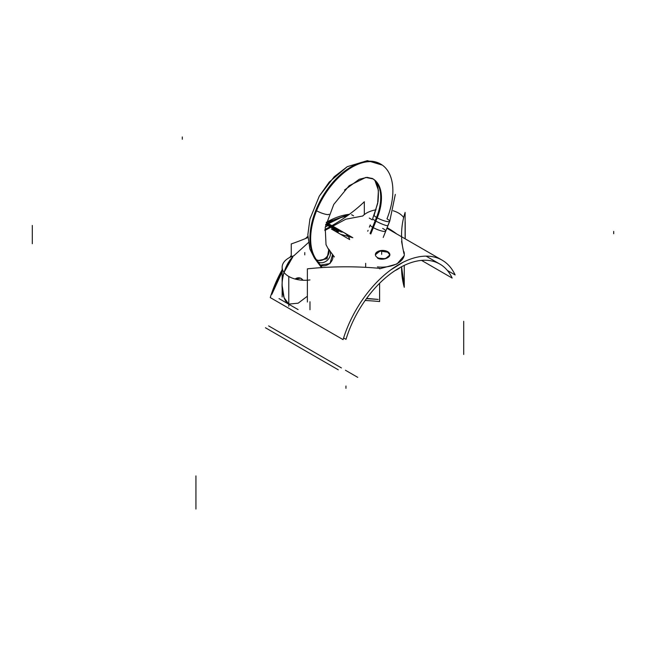 <?xml version="1.0" encoding="UTF-8"?>
<svg xmlns="http://www.w3.org/2000/svg" width="646" height="646" viewBox="0 0 646 646"><rect width="100%" height="100%" fill="white"/><g stroke="black" fill="none" stroke-linecap="round" stroke-linejoin="round"><path stroke-width="0.97" d="M309.975 309.741L309.975 301.755L309.975 309.741M309.975 279.936A22.626 13.065 180 0 1 282.149 267.218A22.626 13.065 180 0 1 294.059 255.711A22.626 13.065 180 0 0 282.149 267.218A22.626 13.065 180 0 0 309.975 279.936M282.149 285.467L284.103 297.725L288.778 304.096C285.508 302.247 283.376 297.548 282.383 290.006C280.994 282.407 283.699 265.635 292.969 256.648L284.014 272.41M282.149 269.745A86.039 49.677 -60 0 0 270.254 297.58L343.083 339.626A86.039 49.677 -60 0 1 442.122 260.16A86.039 49.677 -60 0 1 455.123 274.938L447.403 270.48M289.844 257.407A86.039 49.677 -60 0 1 291.257 255.404M305.574 238.527A86.039 49.677 -60 0 1 307.843 236.323M326.295 222.369A86.039 49.677 -60 0 1 349.405 214.302M282.149 271.893L271.853 294.326L275.099 284.797L282.149 269.891M289.933 257.358L291.257 255.509M305.913 238.382L307.851 236.517M326.238 222.587L349.276 214.391M347.5 215.683L340.967 217.557L325.657 225.058M325.745 224.663L332.924 220.569L325.826 224.307M282.149 270.674L277.077 281.099L282.149 271.223M348.735 214.787L347.621 215.029L348.509 214.956M364.312 214.593L364.312 201.754A212.13 122.474 180 0 1 324.89 229.532M291.257 256.745L291.257 243.938A212.13 122.474 180 0 0 307.884 237.558M343.591 337.963L346.006 339.36A81.517 47.061 -60 0 1 439.845 264.069A81.517 47.061 -60 0 1 452.16 278.071L421.555 260.403M279.024 298.597L298.097 309.604M307.375 302.021L307.375 268.849A212.13 122.474 180 0 1 379.614 268.356M365.127 300.487A212.13 122.474 180 0 1 379.614 301.537L379.614 283.263M366.435 298.67L378.233 299.413L366.621 298.412M400.375 267.379A22.626 13.065 180 0 1 395.223 270.488M403.895 251.609A22.626 13.065 180 0 1 404.307 254.08A22.626 13.065 180 0 1 377.393 266.903M390.733 269.923L403.056 262.292M401.57 266.733L404.041 284.248L401.57 267.864A212.13 122.474 180 0 0 404.259 287.308L404.259 265.393M405.107 238.786L405.107 212.421A212.13 122.474 180 0 0 401.57 234.684A212.13 122.474 180 0 0 403.895 252.78M362.648 216.111A22.626 13.065 180 0 1 376.069 209.788A22.626 13.065 180 0 0 362.648 216.111M393.131 210.749A22.626 13.065 180 0 1 403.653 217.549A22.626 13.065 180 0 0 393.131 210.749M405.107 221.069A22.626 13.065 180 0 1 405.204 222.305A22.626 13.065 180 0 1 405.107 223.54A22.626 13.065 180 0 0 405.204 222.305A22.626 13.065 180 0 0 405.107 221.069M377.167 257.358A7.211 4.167 0 0 0 385.129 258.497A7.211 4.167 0 0 0 389.788 254.605A7.211 4.167 0 0 0 387.35 251.48M389.78 254.807L387.681 252.182C394.569 255.533 383.74 261.783 377.474 258.069L385.339 258.763L389.788 255.008M387.988 251.851A7.211 4.167 0 0 0 380.026 250.705A7.211 4.167 0 0 0 375.366 254.605A7.211 4.167 0 0 0 377.805 257.73M375.374 254.799L379.969 251.036L387.681 252.182L379.969 251.036L375.374 254.799L379.969 251.036L387.681 252.182C394.569 255.533 383.74 261.783 377.474 258.069C383.74 261.783 394.569 255.533 387.681 252.182L380.486 250.947L375.504 254.136M396.531 233.836A7.211 0.509 32.9 0 0 387.753 228.03L387.406 228.571M387.124 227.683A7.211 0.509 32.9 0 1 388.391 228.401L388.044 228.942M302.909 280.243A7.211 5.871 -68.6 0 0 300.761 278.256M301.399 278.628A7.211 5.871 -68.6 0 0 300.438 278.119A7.211 5.871 -68.6 0 0 295.101 279.032M300.6 278.184L295.359 279.096L300.6 278.184M372.58 227.222A8.341 1.647 21.8 0 0 380.736 230.727A8.341 1.647 21.8 0 0 385.743 231.131A8.341 1.647 21.8 0 0 382.674 228.401M371.959 229.887L372.645 228.167L371.959 229.887M370.255 224.929A8.341 1.647 21.8 0 0 373.323 227.65M319.738 264.739A8.341 6.613 -36.7 0 0 329.961 263.132A8.341 6.613 -36.7 0 0 331.85 253.555A8.341 6.613 -36.7 0 0 330.332 252.174M318.607 263.705L320.222 265.135L330.009 263.568L332.569 254.516M318.462 263.52A8.341 6.613 -36.7 0 0 320.481 265.167M370.053 233.537L375.197 220.682M370.796 233.965L375.94 221.11M389.659 221.352A8.341 1.647 -158.2 0 1 384.879 221.013A8.341 1.647 -158.2 0 1 376.86 217.654A8.341 1.647 -158.2 0 1 374.171 215.142A8.341 1.647 21.8 0 0 376.86 217.654A8.341 1.647 -158.2 0 1 374.171 215.15A8.341 1.647 21.8 0 0 376.86 217.654A41.715 24.088 120 0 0 372.435 178.571A41.715 24.088 -60 0 1 376.86 217.654A8.341 1.647 21.8 0 0 387.818 221.659A8.341 1.647 21.8 0 0 386.97 218.841A58.406 33.721 120 0 0 378.314 162.913A58.406 33.721 120 0 0 324.841 193.784A58.406 33.721 120 0 0 316.185 259.708A8.341 6.613 143.3 0 1 314.545 258.263A8.341 6.613 -36.7 0 0 316.185 259.708A58.406 33.721 -60 0 1 326.141 191.805A58.406 33.721 -60 0 1 380.777 164.116A58.406 33.721 120 0 0 326.141 191.805A58.406 33.721 120 0 0 316.185 259.708A8.341 6.613 -36.7 0 0 326.23 257.689A8.341 6.613 -36.7 0 0 327.934 248.298A8.341 6.613 143.3 0 1 326.23 257.689A8.341 6.613 143.3 0 1 316.185 259.708L321.87 267.347L316.185 259.708A58.406 33.721 -60 0 1 324.841 193.784A58.406 33.721 -60 0 1 378.314 162.913A58.406 33.721 -60 0 1 386.97 218.841A58.406 33.721 120 0 0 378.314 162.913A58.406 33.721 120 0 0 324.841 193.784A58.406 33.721 120 0 0 316.185 259.708A8.341 6.613 -36.7 0 0 326.238 257.681A8.341 6.613 -36.7 0 0 327.918 248.282A8.341 6.613 143.3 0 1 326.238 257.681A8.341 6.613 143.3 0 1 316.185 259.708L321.87 267.347M375.56 220.892L370.416 233.747L375.56 220.892M371.87 178.264A41.74 24.096 -60 0 1 375.867 221.069A8.341 1.082 -155.3 0 1 372.685 218.598L377.668 203.514L378.411 190.287L375.068 180.896M318.486 262.163A58.39 33.713 -60 0 1 325.875 192.993A58.39 33.713 -60 0 1 382.416 165.142L367.388 160.652L347.298 166.66L334.24 176.713L319.334 196.053L309.927 219.026L307.835 234.829L309.87 249.041L314.465 258.142M318.082 261.945A8.341 6.726 -44.4 0 0 328.216 259.353A8.341 6.726 -44.4 0 0 328.846 249.364L327.95 248.322M321.87 267.597L315.7 259.312A58.39 33.713 -60 0 1 325.156 192.532A58.39 33.713 -60 0 1 379.073 163.22M389.708 221.239L387.85 225.567A8.341 1.082 -155.3 0 1 383.11 224.461A8.341 1.082 -155.3 0 1 375.124 220.641A41.74 24.096 -60 0 0 372.984 178.91L365.789 177.432L349.155 185.709L333.78 204.402L325.213 227.376L326.028 244.705L327.942 248.314M315.7 259.312A8.341 6.613 -36.7 0 0 325.915 257.706A8.341 6.613 -36.7 0 0 327.805 248.129M328.814 249.477L327.062 258.747L316.968 260.766L314.44 258.117M320.989 266.911L314.424 258.093A8.341 6.613 -36.7 0 0 316.435 259.74L322.273 267.573M292.969 256.648C285.403 265.926 281.793 275.471 282.149 285.29C282.52 295.529 284.733 301.795 288.778 304.096L298.145 303.2L307.375 296.223L298.145 303.2L288.778 304.096C284.733 301.795 282.52 295.529 282.149 285.29C281.793 275.471 285.403 265.926 292.969 256.648M303.16 280.251L300.689 278.216M293.825 255.784L308.376 242.621M324.776 230.501L345.812 219.212L362.761 215.998L345.812 219.212L324.776 230.501L345.812 219.212L362.761 215.998M379.614 268.825L396.983 263.988L404.307 255.55L396.983 263.988L379.614 268.825L396.983 263.988L404.307 255.55M401.57 241.394L403.895 253.523M304.775 254.879L304.775 252.57L304.775 254.879M288.778 306.261L288.778 276.456L288.778 306.261M334.668 229.483L340.095 230.525L338.988 229.758L334.668 229.483L340.095 230.525L338.988 229.758L334.668 229.483M341.427 231.163L340.095 230.525L341.161 232.132L341.427 231.163L340.095 230.525L341.161 232.132L341.427 231.163M265.441 327.756L338.262 369.795M307.375 296.223L298.145 303.2L288.778 304.096M338.084 230.162L338.875 230.202L338.286 229.37L334.378 227.602L334.894 229.411L338.875 230.202L335.823 227.941L334.378 227.602L334.894 229.411L338.084 230.162M337.487 229.653L337.075 229.411L337.487 229.653M182.301 139.253L182.301 136.944M32.3 243.712L32.3 225.454M331.253 225.292C328.935 226.27 328.62 226.084 330.308 224.751L329.807 225.034C328.249 226.302 328.564 226.488 330.752 225.583L331.253 225.292C328.935 226.27 328.62 226.084 330.308 224.751L329.807 225.034C328.249 226.302 328.564 226.488 330.752 225.583L331.253 225.292M268.631 325.899L341.443 367.937M339.126 230.057L335.742 227.901L334.119 227.747L335.775 229.919L339.126 230.057L334.628 227.457L334.119 227.747L334.87 229.395L335.775 229.919L339.126 230.057M334.507 227.126C335.129 229.895 337.115 232.277 340.474 234.272L352.845 237.712L334.507 227.126C335.129 229.895 337.115 232.277 340.474 234.272L352.845 237.712L334.507 227.126M345.941 388.319L345.941 386.009M195.94 509.056L195.94 475.884M335.847 227.941L333.263 228.676L335.847 227.941M381.681 254.363L381.681 252.053M365.676 267.339L365.676 263.318M332.601 226.132L328.846 223.968L327.579 224.703L331.325 226.867L332.601 226.132L328.846 223.968L327.579 224.703L331.325 226.867L332.601 226.132M613.7 233.731L613.7 231.421M463.699 354.468L463.699 321.288M337.244 230.711L338.286 229.354L337.244 230.711M331.035 226.286L333.812 226.899L331.455 226.035L333.812 226.899L335.92 229.855L335.145 227.537L333.812 226.899L335.613 230.033L335.145 227.537L331.035 226.286M349.647 239.561C349.034 236.799 347.039 234.417 343.68 232.423L331.309 228.975L349.647 239.561C349.034 236.799 347.039 234.417 343.68 232.423L331.309 228.975L349.647 239.561M325.802 224.267L332.084 227.893L333.724 226.948L327.441 223.322L325.834 224.251L327.441 223.322L325.834 224.251L327.441 223.322L325.834 224.251L327.441 223.322L333.724 226.948L332.084 227.893L333.724 226.948L332.084 227.893L338.367 231.526L340.014 230.574L327.441 223.322L333.724 226.948L332.084 227.893L338.367 231.526L340.014 230.574L333.724 226.948L332.084 227.893L333.724 226.948L327.441 223.322L333.724 226.948L332.084 227.893L333.724 226.948L332.084 227.893L338.367 231.526L340.014 230.574L327.635 223.209L325.834 224.251L327.635 223.209L325.834 224.251L327.635 223.209L333.732 226.948L331.996 227.941L333.732 226.948L331.996 227.941L333.732 226.948L340.014 230.574L333.724 226.948L332.084 227.893L338.367 231.526L340.014 230.574L333.724 226.948L332.084 227.893L338.367 231.526L340.014 230.574L338.367 231.526L325.802 224.267L332.084 227.893L325.802 224.267L332.084 227.893L325.802 224.267L332.553 227.626L333.861 226.867L327.11 223.516L333.861 226.867L332.553 227.626L333.861 226.867L332.553 227.626L338.342 231.534L339.675 230.767L333.861 226.867L339.675 230.767L338.342 231.534L332.553 227.626L325.778 224.283M326.27 223.992L332.06 227.909L333.393 227.142L327.579 223.241L326.27 223.992L332.06 227.909L333.393 227.142L327.579 223.241L326.27 223.992M332.06 227.909L338.843 231.252L340.143 230.493L333.393 227.142L332.06 227.909L338.843 231.252L340.143 230.493L333.393 227.142L332.06 227.909M376.86 217.654A8.341 1.647 21.8 0 0 387.818 221.659A8.341 1.647 21.8 0 0 386.97 218.841A8.341 1.647 -158.2 0 1 387.818 221.659A8.341 1.647 -158.2 0 1 376.86 217.654A8.341 1.647 21.8 0 1 374.171 215.142L378.007 201.625C379.226 188.462 377.369 180.783 372.435 178.571L367.073 177.343L359.249 179.273L344.496 190.069M325.81 224.372L338.286 231.575L340.208 230.46L327.635 223.209L333.925 226.835L332.189 227.836L333.925 226.835L332.189 227.836L333.925 226.835L340.208 230.46L338.286 231.575L340.208 230.46L338.286 231.575L325.81 224.372M345.44 370.247L357.731 377.345L345.44 370.247M331.874 226.762C330.776 227.562 330.913 227.634 332.294 227.004C333.393 226.205 333.255 226.124 331.874 226.762C330.776 227.562 330.913 227.634 332.294 227.004C333.393 226.205 333.255 226.124 331.874 226.762M351.577 214.698L353.58 215.853L351.577 214.698M325.261 227.077L329.718 224.509L326.262 222.515L329.718 224.509L326.262 222.515L329.718 224.509L325.261 227.077M315.821 210.346A8.341 1.647 21.8 0 0 323.985 213.85A8.341 1.647 21.8 0 0 328.992 214.246M327.918 248.282A8.341 6.613 143.3 0 1 326.238 257.681A8.341 6.613 143.3 0 1 316.185 259.708M325.713 224.315L338.286 231.575L325.713 224.315M333.635 227.78C332.529 228.571 332.666 228.652 334.047 228.014C335.145 227.222 335.008 227.142 333.635 227.78C332.529 228.571 332.666 228.652 334.047 228.014C335.145 227.222 335.008 227.142 333.635 227.78M282.149 297.023L282.149 267.218L282.149 297.023M369.294 218.114L372.29 219.842M386.889 228.272L401.57 236.751M401.602 236.767L442.122 260.16M426.094 256.131L439.845 264.069M405.204 238.85L405.204 222.305L405.204 238.85M369.367 227.134L370.053 225.438M332.811 254.847L332.125 253.926M383.215 237.445L389.788 221.037L395.32 194.389M367.727 231.244L368.083 230.339M347.298 166.66L329.218 182.067L319.277 196.142L309.927 219.026M329.961 251.011L334.378 256.947"/></g></svg>

